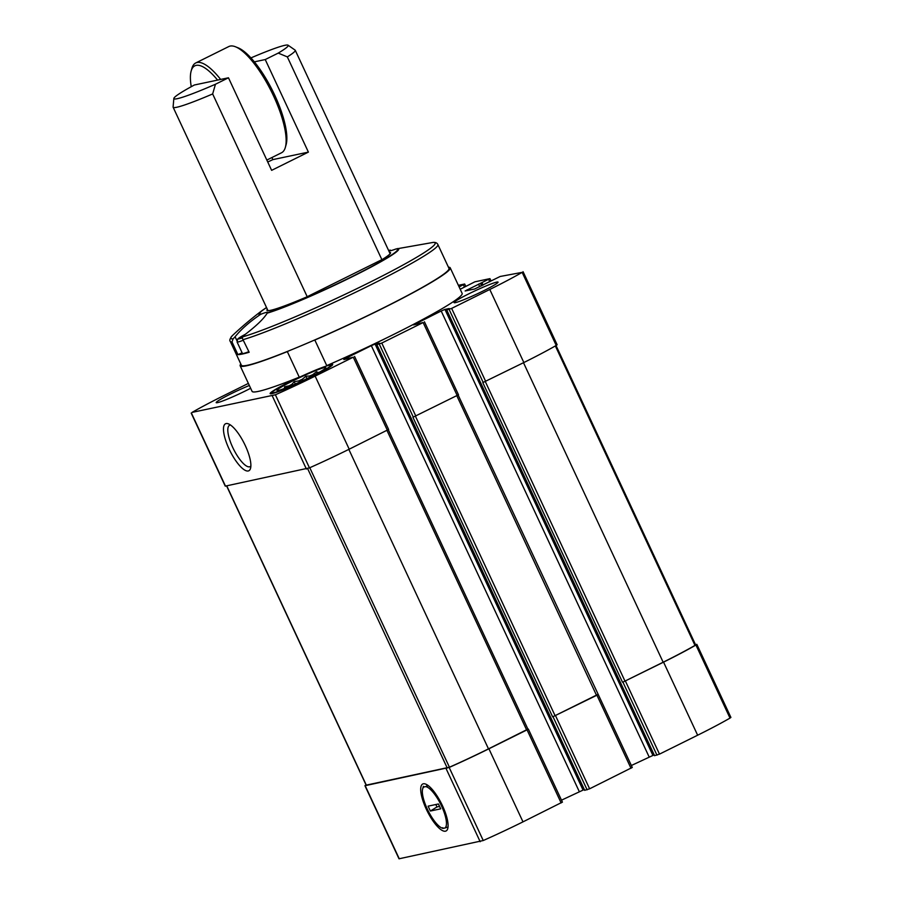 <?xml version="1.0" encoding="UTF-8"?>
<svg xmlns="http://www.w3.org/2000/svg" width="904" height="904" viewBox="0 0 904 904"><rect width="100%" height="100%" fill="white"/><g stroke="black" fill="none" stroke-linecap="round" stroke-linejoin="round"><path stroke-width="1.36" d="M319.53 372.12A22.905 1.718 -25 0 0 318.377 372.516L318.468 372.708M318.377 372.516L316.445 371.781L312.727 374.697A22.905 1.718 -25 0 0 309.609 376.007L310.106 377.07M312.727 374.697L313.123 375.555M309.609 376.007L305.857 376.233L302.332 379.262A22.905 1.718 -25 0 0 298.908 380.878L299.484 382.132M302.332 379.262L302.93 380.539M298.908 380.878L294.218 381.714L291.947 384.324A22.905 1.718 -25 0 0 289.133 385.816L289.449 386.505M291.947 384.324L292.387 385.273M468.566 293.958A24.261 1.819 -25 0 0 454.079 302.625A24.261 1.819 -25 0 0 483.55 290.794A24.261 1.819 -25 0 0 498.047 282.116A24.261 1.819 -25 0 0 468.566 293.958M248.374 383.409L224.441 395.285A80.851 6.057 -25 0 0 192.077 412.393L275.392 394.788A80.851 6.057 -25 0 0 315.134 376.12L353.283 357.193L343.825 359.589L345.588 358.425L371.329 345.656L375.081 344.074L379.33 343.204L376.855 344.616L381.782 343.057L423.14 322.536L413.523 324.92L441.186 310.999L444.949 309.417L449.198 308.535L446.723 309.959L451.638 308.4L489.787 289.472A80.851 6.057 -25 0 0 522.162 272.364L500.172 276.477L474.623 289.009L465.131 290.975L489.855 278.658L474.871 281.822L460.204 289.246M459.108 286.896L464.667 284.003L458.373 285.314M249.346 385.477A24.261 1.819 -25 0 0 230.678 393.963A24.261 1.819 -25 0 0 216.192 402.63A24.261 1.819 -25 0 0 245.662 390.799A24.261 1.819 -25 0 0 250.645 388.257M240.159 365.781A115.893 8.69 155 0 0 287.325 351.599L299.258 377.171A115.893 8.69 155 0 1 252.08 391.353L240.159 365.781A115.893 8.69 155 0 1 240.826 364.018M448.44 267.2A115.893 8.69 155 0 1 450.215 267.821L462.147 293.404A115.893 8.69 155 0 1 326.751 365.611A34.499 2.588 -25 0 1 332.672 364.448A34.499 2.588 -25 0 1 312.049 376.776A34.499 2.588 -25 0 1 270.138 393.602A34.499 2.588 -25 0 1 299.258 377.171M450.215 267.821A115.893 8.69 155 0 1 314.829 340.04L326.751 365.611M584.685 790.311L589.623 788.796L632.167 767.496M630.992 768.276L596.922 695.199L552.638 716.861L597.68 694.521M366.052 784.943A80.851 6.057 -25 0 0 365.849 785.056L364.945 785.723L399.014 858.8L483.244 840.528A80.851 6.057 -25 0 0 522.987 821.86L562.299 802.164M561.135 802.933L527.055 729.856L488.906 748.783A80.851 6.057 -25 0 1 449.164 767.451L364.945 785.723M695.47 644.597L696.837 644.36L695.933 645.027A80.851 6.057 -25 0 1 663.559 662.135L622.912 682.113L663.152 662.225A79.778 5.978 -25 0 0 694.984 645.399L695.628 644.925L556.028 345.554M654.552 755.654L659.491 754.128L697.639 735.212A80.851 6.057 -25 0 0 730.003 718.092L730.907 717.426L696.837 644.36M631.354 765.507L654.134 754.874M561.486 800.176L584.266 789.531M527.055 729.856L527.913 729.155M226.599 485.9L366.154 785.158L449.435 767.225A79.778 5.978 -25 0 0 488.488 748.874L527.812 729.178M596.922 695.199L598.211 694.43L458.17 395.093M191.173 413.06L225.243 486.137L309.462 467.865A80.851 6.057 -25 0 0 349.204 449.198L388.528 429.49M622.494 682.204L482.792 382.607L523.857 362.538A80.851 6.057 -25 0 0 556.231 345.43L557.135 344.763L523.066 271.697M552.638 716.861L412.925 417.275L458.384 394.833M445.457 831.194A26.227 8.034 63.6 0 1 424.993 806.244A26.227 8.034 63.6 0 1 425.682 784.107A26.227 8.034 63.6 0 1 441.604 803.927A26.227 8.034 63.6 0 1 447.751 828.584A26.227 8.034 63.6 0 1 445.457 831.194M248.238 470.973A26.227 8.034 63.6 0 1 227.774 446.034A26.227 8.034 63.6 0 1 228.463 423.886A26.227 8.034 63.6 0 1 244.385 443.706A26.227 8.034 63.6 0 1 250.532 468.362A26.227 8.034 63.6 0 1 248.238 470.973M287.325 351.599A34.499 2.588 155 0 1 289.461 350.605M313.518 340.492A34.499 2.588 155 0 1 314.829 340.04M309.722 377.262A26.95 2.023 155 0 1 277.291 390.551A26.95 2.023 155 0 1 300.546 377.194A26.95 2.023 155 0 1 325.734 367.973A26.95 2.023 155 0 1 309.722 377.262M323.09 370.007L321.474 371.002M289.133 385.816L284.636 386.765L284.364 388.539M311.383 376.911A32.341 2.429 155 0 1 272.093 392.483A32.341 2.429 155 0 1 300.377 376.821A32.341 2.429 155 0 1 330.559 365.227A32.341 2.429 155 0 1 311.383 376.911M285.28 388.166L284.636 386.765M295.292 384.008L294.218 381.714M306.976 378.618L305.857 376.233M317.202 373.408L316.445 371.781M250.871 466.023A23.086 7.074 63.6 0 1 250.114 466.633A23.086 7.074 63.6 0 1 249.583 466.814A23.086 7.074 63.6 0 1 233.119 448.271A23.086 7.074 63.6 0 1 229.593 425.264A23.086 7.074 63.6 0 1 230.531 425.027M426.812 785.486A23.086 7.074 63.6 0 1 427.75 785.248M215.457 84.241L228.463 77.789L194.36 84.999A63.065 4.723 155 0 0 173.85 98.457A63.065 4.723 155 0 0 215.457 84.241L212.655 93.948L307.202 296.704M212.655 93.948A67.382 5.051 155 0 1 173.127 107.237A67.382 5.051 155 0 1 173.093 107.011L173.85 98.457M271.912 157.545L272.884 159.612A67.382 5.051 -25 0 0 267.742 162.019M250.939 57.912A63.065 4.723 155 0 1 288.06 45.2L295.099 50.115A67.382 5.051 155 0 1 295.258 50.285A67.382 5.051 155 0 1 287.336 56.895L381.883 259.663M267.991 310.671L173.127 107.237M288.06 45.2A63.065 4.723 155 0 1 278.24 53.099L265.234 59.551L254.352 61.856A57.133 17.515 -116.4 0 1 286.105 144.696L285.359 147.352A59.291 18.17 63.6 0 1 281.517 152.776L266.827 160.064M287.336 56.895L278.24 53.099M228.463 77.789L271.629 170.347L308.4 152.109L265.234 59.551M272.884 159.612L308.4 152.109M191.252 86.694A57.133 17.515 63.6 0 1 191.151 71.043L191.885 68.399A59.291 18.17 63.6 0 1 195.727 62.964L228.814 46.545A59.291 18.17 63.6 0 1 235.458 46.771L238.012 47.788A57.133 17.515 63.6 0 1 254.352 61.856M191.151 71.043A57.133 17.515 63.6 0 1 217.582 80.094M195.727 62.964A59.291 18.17 63.6 0 1 220.655 79.45M235.458 46.771A59.291 18.17 63.6 0 1 252.408 61.37A59.291 18.17 63.6 0 1 285.359 147.352M388.675 250.623A75.981 5.695 155 0 1 389.997 250.238A21.289 1.593 155 0 0 389.861 250.577A21.289 1.593 155 0 0 395.975 248.973L433.185 242.408C435.525 242.227 437.095 242.95 437.886 244.555L448.994 268.398A114.537 8.588 155 0 1 348.82 324.581A114.537 8.588 155 0 1 241.379 365.205L230.26 341.373C229.243 340.39 230.011 338.412 232.588 335.418A112.717 8.452 155 0 0 233.04 338.898L232.023 341.994L237.91 354.628A114.537 8.588 -25 0 0 249.165 352.255L242.532 338.74M233.04 338.898L235.096 336.751C241.3 329.135 249.673 321.756 260.182 314.637L261.471 313.993A21.289 1.593 155 0 1 267.584 312.388A21.289 1.593 155 0 1 267.448 312.739L267.2 313.157C263.742 318.784 256.284 325.96 244.837 334.683L242.543 336.898L242.441 338.559L249.165 352.255M267.324 309.247A68.184 5.108 -25 0 0 266.917 310.298A68.184 5.108 -25 0 0 306.829 296.896L382.561 259.324A68.184 5.108 -25 0 0 390.517 252.668A68.184 5.108 -25 0 0 389.454 252.295M237.91 354.628L242.114 352.797M248.611 351.758A18.871 1.412 155 0 1 242.43 353.475L237.063 341.972A18.871 1.412 155 0 0 243.244 340.254M423.479 786.299L423.863 786.977A23.086 7.074 -116.4 0 0 422.643 788.932A23.086 7.074 -116.4 0 0 428.067 810.639A23.086 7.074 -116.4 0 0 442.079 828.087A23.086 7.074 -116.4 0 0 443.175 828.38L442.791 827.702M430.383 811.024L428.112 806.153L438.429 803.972L440.7 808.843L430.383 811.024L436.971 806.956L439.57 806.413M443.175 828.38L444.937 828.007A23.086 7.074 -116.4 0 0 441.525 805.984A23.086 7.074 -116.4 0 0 425.637 786.604L423.863 786.977M428.383 785.712L425.637 786.604M444.937 828.007L448.034 827.002M435.841 804.515L436.971 806.956M589.623 788.796L555.553 715.719M522.987 821.86L488.906 748.783M457.221 395.602L423.14 322.536M415.851 416.134L381.782 343.057M387.353 430.27L353.283 357.193M349.204 449.198L315.134 376.12M596.504 695.289L456.848 395.794M555.135 715.81L415.478 416.315M526.636 729.946L386.98 430.451M488.488 748.874L348.831 449.378M483.244 840.528L449.164 767.451M659.491 754.128L625.41 681.062M697.639 735.212L663.559 662.135M730.003 718.092L695.933 645.027M399.263 858.8L365.193 785.723M480.171 841.703L446.101 768.637M449.435 767.225L309.778 467.718M447.265 768.061L307.631 468.622M366.323 785.158L226.757 485.866M694.984 645.399L555.35 345.938M663.152 662.225L523.495 362.73M625.003 681.153L485.335 381.646M309.462 467.865L275.392 394.788M306.399 469.04L272.319 395.963M225.492 486.137L191.411 413.06M556.231 345.43L522.162 272.364M523.857 362.538L489.787 289.472M485.708 381.465L451.638 308.4M345.927 359.148L345.588 358.425M579.181 791.395L371.329 345.656M582.933 789.813L375.081 344.074M584.707 790.356L376.855 344.616M413.343 417.185L379.273 344.108M587.125 789.847L553.045 716.77M415.783 324.479L415.456 323.768M649.038 756.738L441.186 310.999M652.801 755.156L444.949 309.417M654.575 755.699L446.723 309.959M483.211 382.516L449.13 309.45M656.982 755.19L622.912 682.113M467.391 290.534L467.063 289.822M479.764 286.737L478.544 284.116M481.595 285.833L480.431 283.336M481.888 285.687L480.758 283.257M483.109 285.088L482.013 282.737M489.776 281.777L488.68 279.426M464.475 287.122L463.379 284.771M437.886 244.555A114.537 8.588 155 0 1 361.882 289.212A114.537 8.588 155 0 1 243.266 339.621M232.023 341.994A114.537 8.588 155 0 1 230.26 341.373M395.975 248.973A75.981 5.695 155 0 1 352.176 276.534A75.981 5.695 155 0 1 267.448 312.739M397.364 248.577A77.168 5.786 155 0 1 352.594 276.567A77.168 5.786 155 0 1 267.2 313.157M432.959 242.419A112.717 8.452 155 0 1 367.792 283.314A112.717 8.452 155 0 1 242.543 336.898M261.471 313.993A75.981 5.695 155 0 1 266.544 307.575M260.182 314.637A77.168 5.786 155 0 1 262.013 310.614A350.368 350.368 0 0 0 232.588 335.418M235.096 336.751L236.859 340.548M242.249 337.859A16.509 1.243 155 0 1 245.3 334.344M584.651 790.356L376.798 344.616M527.925 729.178L388.302 429.762M654.519 755.699L446.666 309.959M388.641 429.502L354.571 356.425M458.509 394.833L424.428 321.767M490.985 280.839L489.968 278.658M465.696 286.184L464.667 284.003M562.424 802.164L528.343 729.087M632.28 767.496L598.211 694.43M272.093 392.483L271.663 393.681M330.559 365.227L331.757 365.657M295.258 50.285L390.121 253.719M390.245 250.08L388.641 250.566M266.51 307.507L262.013 310.614M245.346 334.31L237.684 338.989L237.063 341.972M442.079 828.087L442.723 828.346M422.643 788.932L423.287 786.649"/></g></svg>
